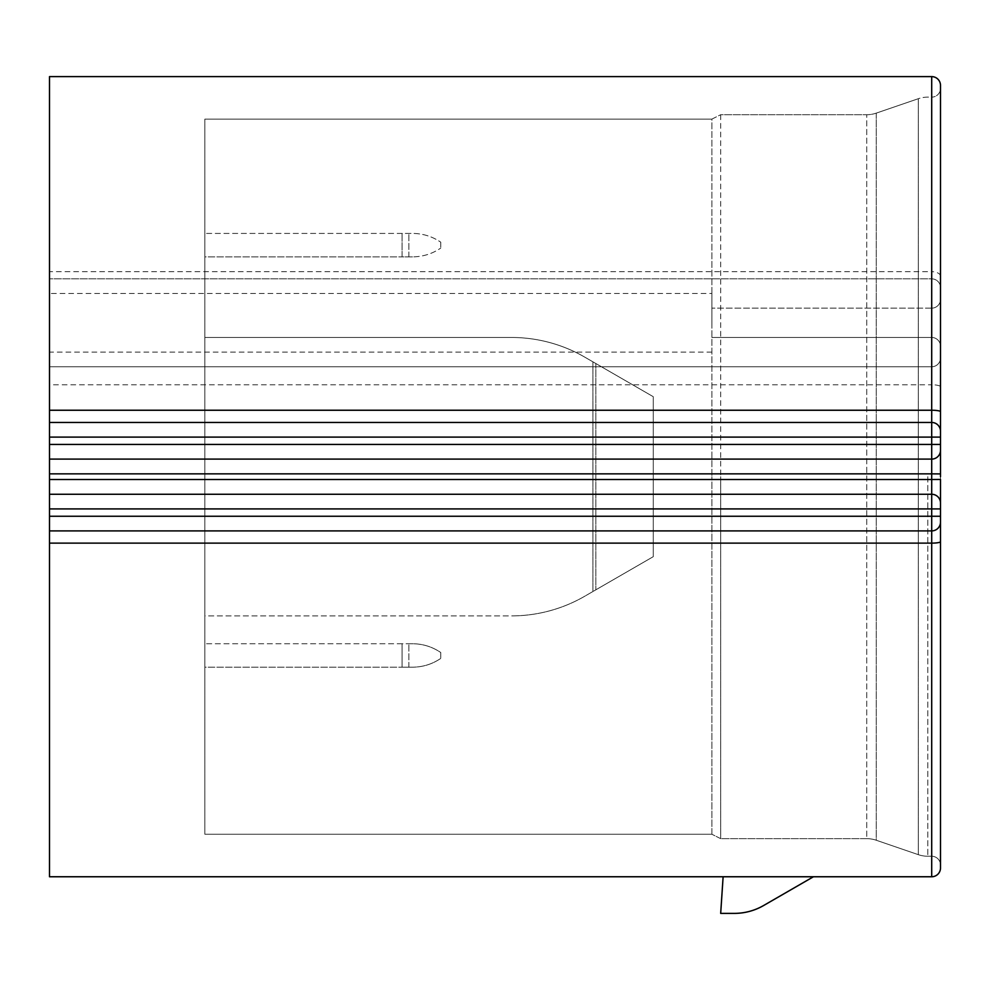 <?xml version="1.0" encoding="UTF-8"?>
<svg xmlns="http://www.w3.org/2000/svg" width="990" height="990" viewBox="0 0 990 990"><rect width="100%" height="100%" fill="white"/><g stroke="black" fill="none" stroke-linecap="round" stroke-linejoin="round"><path stroke-width="0.74" stroke-dasharray="4.95 3.71" d="M940.5 476.685L940.5 88.333A8.799 8.799 0 0 1 931.701 97.131A8.799 8.799 0 0 0 940.5 88.333L940.5 299.364A8.799 8.799 0 0 1 931.701 308.15L711.884 308.15L931.701 308.15L931.701 337.466L711.884 337.466L931.701 337.466A8.799 8.799 0 0 1 940.5 346.253A8.799 8.799 0 0 0 931.701 337.466L931.701 366.77A8.799 8.799 0 0 0 940.5 357.984A8.799 8.799 0 0 1 931.701 366.77L49.5 366.77L49.5 384.788L931.701 384.788L931.701 410.244L49.5 410.244L49.5 384.788M876.249 113.132A29.304 29.304 0 0 1 866.733 114.716A29.304 29.304 0 0 0 876.249 113.132L918.299 98.715A29.304 29.304 0 0 1 927.803 97.131L931.701 97.131L931.701 476.685L931.701 97.131L927.803 97.131A29.304 29.304 0 0 0 918.299 98.715L918.299 854.655A29.304 29.304 0 0 0 927.803 856.239L931.701 856.239A8.799 8.799 0 0 1 940.5 865.025A8.799 8.799 0 0 0 931.701 856.239L931.701 476.685L931.701 856.239A8.799 8.799 0 0 1 940.5 865.025A8.799 8.799 0 0 0 931.701 856.239L927.803 856.239A29.304 29.304 0 0 1 918.299 854.655L918.299 98.715L876.249 113.132L876.249 840.238L918.299 854.655L876.249 840.238A29.304 29.304 0 0 0 866.733 838.654A29.304 29.304 0 0 1 876.249 840.238L876.249 113.132M940.5 867.958L940.5 473.913L940.5 479.445L931.701 479.507L931.701 494.27L49.5 494.27L931.701 494.27L49.5 494.27L49.5 508.922L931.701 508.922L931.701 516.248L49.5 516.248L49.5 508.922M49.5 410.244L49.5 437.11L931.701 437.11L931.701 444.436L49.5 444.436L49.5 459.1L931.701 459.1L931.701 473.851L940.5 473.913L940.5 450.302A8.799 8.799 0 0 1 931.701 459.1A8.799 8.799 0 0 0 940.5 450.302A8.799 8.799 0 0 1 931.701 459.1L49.5 459.1L49.5 473.851L931.701 473.851L931.701 479.507L49.5 479.507L49.5 473.851M49.5 479.507L49.5 494.27M711.884 322.814L711.884 293.498L711.884 322.814M711.884 834.248L204.843 834.248L204.843 119.109L204.843 834.248L711.884 834.248L720.683 838.654L720.683 476.685L720.683 838.654L866.733 838.654L866.733 114.716L866.733 838.654A29.304 29.304 0 0 1 876.249 840.238A29.304 29.304 0 0 0 866.733 838.654L720.683 838.654L711.884 834.248L711.884 476.685L711.884 834.248M204.843 256.868L204.843 233.417L204.843 256.868L402.089 256.868L204.843 256.868M204.843 615.904L204.843 337.466L204.843 615.904L204.843 337.466L204.843 615.904L511.422 615.904A146.545 146.545 0 0 0 584.694 596.265L595.832 589.83L584.694 596.265A146.545 146.545 0 0 1 511.422 615.904L204.843 615.904M204.843 667.186L204.843 643.748L204.843 667.186L402.089 667.186L204.843 667.186M653.264 396.693L653.264 556.677L595.832 589.83L653.264 556.677L653.264 396.693L584.694 357.093L592.923 361.845L592.923 591.513L584.694 596.265A146.545 146.545 0 0 1 511.422 615.904A146.545 146.545 0 0 0 584.694 596.265L653.264 556.677L653.264 396.693L653.264 556.677L592.923 591.513L592.923 361.845L653.264 396.693L584.694 357.093L653.264 396.693M511.422 337.466L204.843 337.466L511.422 337.466A146.545 146.545 0 0 1 584.694 357.093A146.545 146.545 0 0 0 511.422 337.466A146.545 146.545 0 0 1 584.694 357.093A146.545 146.545 0 0 0 511.422 337.466L204.843 337.466L511.422 337.466M723.121 876.756L813.446 876.756L723.121 876.756L720.683 913.386L734.283 913.386A58.62 58.62 0 0 0 763.587 905.541L813.446 876.756L723.121 876.756M931.701 76.614L931.701 271.693L49.5 271.693L49.5 278.846L931.701 278.846L931.701 308.15A8.799 8.799 0 0 0 940.5 299.364L940.5 85.4M49.5 271.693L49.5 76.614M49.5 876.756L49.5 543.126L931.701 543.126L931.701 876.756M940.5 276.198A8.799 4.505 0 0 0 931.701 271.693L931.701 278.846A8.799 8.799 0 0 1 940.5 287.632A8.799 8.799 0 0 0 931.701 278.846L49.5 278.846L49.5 293.498L711.884 293.498M711.884 352.118L49.5 352.118L49.5 293.498M49.5 352.118L49.5 366.77L931.701 366.77L931.701 384.788A8.799 2.017 180 0 1 940.5 386.818M49.5 444.436L49.5 437.11M49.5 516.248L49.5 543.126M49.5 530.9L931.701 530.9A8.799 8.799 0 0 0 940.5 522.114A8.799 8.799 0 0 1 931.701 530.9A8.799 8.799 0 0 0 940.5 522.114A8.799 8.799 0 0 1 931.701 530.9L931.701 543.126A8.799 1.46 180 0 0 940.5 541.666M49.5 422.458L931.701 422.458A8.799 8.799 0 0 1 940.5 431.256A8.799 8.799 0 0 0 931.701 422.458A8.799 8.799 0 0 1 940.5 431.256A8.799 8.799 0 0 0 931.701 422.458L931.701 437.11L940.5 437.11M49.5 459.1L931.701 459.1A8.799 8.799 0 0 0 940.5 450.302M720.683 114.716L720.683 476.685L720.683 114.716L866.733 114.716L720.683 114.716L711.884 119.109L711.884 476.685L711.884 119.109L720.683 114.716M711.884 119.109L204.843 119.109L711.884 119.109M402.089 233.417L204.843 233.417L412.508 233.417L402.089 233.417L402.089 256.868L408.858 256.868L402.089 256.868L402.089 233.417M412.508 256.868L408.858 256.868L412.508 256.868C422.817 256.781 432.246 253.861 440.773 248.069C432.246 253.861 422.817 256.781 412.508 256.868M440.773 242.204L440.773 248.069L440.773 242.204C432.246 236.424 422.817 233.492 412.508 233.417C422.817 233.492 432.246 236.424 440.773 242.204M402.089 643.748L204.843 643.748L408.858 643.748L402.089 643.748L402.089 667.186L412.508 667.186L402.089 667.186L402.089 643.748M412.508 643.748L408.858 643.748L412.508 643.748C422.817 643.822 432.246 646.755 440.773 652.534L440.773 658.399C432.246 664.179 422.817 667.112 412.508 667.186C422.817 667.112 432.246 664.179 440.773 658.399L440.773 652.534C432.246 646.755 422.817 643.822 412.508 643.748M931.701 494.27A8.799 8.799 0 0 1 940.5 503.056A8.799 8.799 0 0 0 931.701 494.27A8.799 8.799 0 0 1 940.5 503.056A8.799 8.799 0 0 0 931.701 494.27L931.701 508.922L940.5 508.922M927.803 476.685L927.803 856.239L927.803 476.685M595.832 363.528L595.832 589.83L595.832 363.528M408.858 256.868L408.858 233.417L408.858 256.868M408.858 667.186L408.858 643.748L408.858 667.186M940.5 516.248L931.701 516.248L931.701 530.9A8.799 8.799 0 0 0 940.5 522.114M940.5 444.436L931.701 444.436L931.701 459.1M940.5 411.704A8.799 1.46 180 0 0 931.701 410.244L931.701 422.458M940.5 299.364A8.799 8.799 0 0 1 931.701 308.15M931.701 337.466A8.799 8.799 0 0 1 940.5 346.253M940.5 287.632A8.799 8.799 0 0 0 931.701 278.846M927.803 856.239A29.304 29.304 0 0 1 918.299 854.655"/><path stroke-width="1.49" d="M49.5 473.851L49.5 479.507L931.701 479.507L931.701 473.851L49.5 473.851L49.5 444.436L931.701 444.436L931.701 437.11L49.5 437.11L49.5 76.614L931.701 76.614A8.799 8.799 0 0 1 940.5 85.4L940.5 476.685M49.5 876.756L723.121 876.756L720.683 913.386L734.283 913.386A58.62 58.62 0 0 0 763.587 905.541L813.446 876.756L931.701 876.756A8.799 8.799 0 0 0 940.5 867.958L940.5 541.666A8.799 1.46 180 0 1 931.701 543.126L49.5 543.126L49.5 876.756L931.701 876.756A8.799 8.799 0 0 0 940.5 867.958A8.799 8.799 0 0 1 931.701 876.756L931.701 530.9L49.5 530.9L49.5 516.248L931.701 516.248L931.701 508.922L49.5 508.922L49.5 516.248M940.5 865.025L940.5 516.248L940.5 865.025M49.5 508.922L49.5 494.27L931.701 494.27L931.701 479.507L940.5 479.445L940.5 541.666M940.5 444.436L931.701 444.436L931.701 459.1A8.799 8.799 0 0 0 940.5 450.302L940.5 473.913L931.701 473.851L931.701 459.1L49.5 459.1M49.5 76.614L931.701 76.614A8.799 8.799 0 0 1 940.5 85.4A8.799 8.799 0 0 0 931.701 76.614L931.701 410.244L49.5 410.244M49.5 543.126L49.5 530.9M49.5 494.27L49.5 479.507M49.5 437.11L49.5 444.436M49.5 422.458L931.701 422.458L931.701 410.244A8.799 1.46 180 0 1 940.5 411.704M931.701 422.458A8.799 8.799 0 0 1 940.5 431.256A8.799 8.799 0 0 0 931.701 422.458L931.701 437.11L940.5 437.11M931.701 494.27A8.799 8.799 0 0 1 940.5 503.056A8.799 8.799 0 0 0 931.701 494.27L931.701 508.922L940.5 508.922M940.5 522.114A8.799 8.799 0 0 1 931.701 530.9L931.701 516.248L940.5 516.248"/></g></svg>
